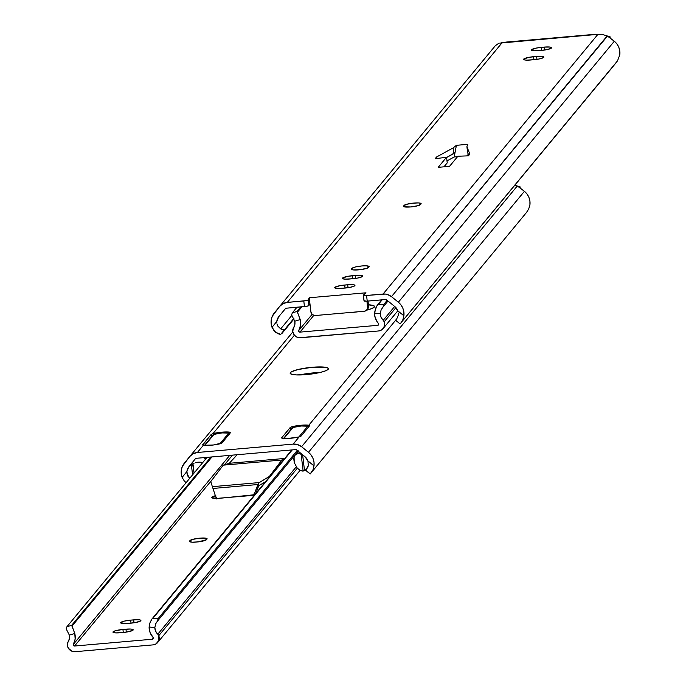 <?xml version="1.0" encoding="UTF-8"?>
<svg xmlns="http://www.w3.org/2000/svg" width="686" height="686" viewBox="0 0 686 686"><rect width="100%" height="100%" fill="white"/><g stroke="black" fill="none" stroke-linecap="round" stroke-linejoin="round"><path stroke-width="1.03" d="M354.851 285.668A8.678 1.501 173.2 0 1 344.972 288.069L337.452 288.463L334.931 288L334.802 287.425L339.724 285.719L347.708 284.759L353.324 284.716L354.954 285.359L354.422 286.002L349.929 287.374L341.945 288.326A8.678 1.501 173.2 0 1 334.699 287.708A8.678 1.501 173.2 0 1 344.681 285.024L345.041 288.06L344.681 285.024L347.708 284.759A8.678 1.501 173.2 0 1 354.954 285.385A8.678 1.501 173.2 0 1 354.851 285.668M362.56 276.347A8.678 1.501 173.2 0 1 352.69 278.748L345.161 279.142L342.64 278.679L342.52 278.104L347.433 276.398L355.417 275.438L361.033 275.395L362.44 275.772L362.131 276.681L357.646 278.053L349.663 279.005A8.678 1.501 173.2 0 1 342.408 278.387A8.678 1.501 173.2 0 1 352.39 275.703L352.758 278.739L352.39 275.703L355.417 275.438A8.678 1.501 173.2 0 1 362.671 276.064A8.678 1.501 173.2 0 1 362.56 276.347M543.758 57.332A8.678 1.501 173.2 0 1 533.88 59.725L526.359 60.128L524.387 59.879L523.71 59.082L528.632 57.384L536.615 56.423L542.232 56.381L543.861 57.024L543.329 57.667L538.836 59.039L530.853 59.991A8.678 1.501 173.2 0 1 523.607 59.365A8.678 1.501 173.2 0 1 533.588 56.689L533.948 59.725L533.588 56.689L536.615 56.423A8.678 1.501 173.2 0 1 543.861 57.049A8.678 1.501 173.2 0 1 543.758 57.332M551.467 48.011A8.678 1.501 173.2 0 1 541.588 50.404L534.068 50.807L532.096 50.558L531.418 49.761L536.341 48.063L544.324 47.102L549.94 47.06L551.57 47.703L551.038 48.346L546.545 49.718L538.561 50.67A8.678 1.501 173.2 0 1 531.316 50.044A8.678 1.501 173.2 0 1 541.297 47.368L541.657 50.404L541.297 47.368L544.324 47.102A8.678 1.501 173.2 0 1 551.57 47.728A8.678 1.501 173.2 0 1 551.467 48.011M506.62 42.103L595.457 34.36A5.016 0.866 173.2 0 0 597.909 34.343L602.205 34.446L607.196 35.904L614.304 41.246A14.963 14.5 -140.4 0 1 619.818 54.786L617.511 60.857L613.293 66.19L400.075 323.912L616.302 62.495L401.31 322.377L402.871 319.693L403.891 315.783L397.803 310.835L394.844 306.591L386.089 299.482L394.844 306.591A9.175 8.892 39.6 0 1 397.803 310.835L403.891 315.783L403.882 312.019L402.905 308.348L401.027 305.013L398.377 302.243L614.304 41.246L398.377 302.243L391.483 296.644L398.377 302.243A14.963 14.5 39.6 0 1 403.891 315.783L402.871 319.693L401.31 322.377L617.511 60.857L619.818 54.786L619.81 51.021L618.832 47.351L616.954 44.015L614.304 41.246L607.487 36.058L391.483 296.644L387.513 294.508L385.309 294.054L366.564 295.469A3.859 0.669 173.2 0 1 363.34 295.194A3.859 0.669 173.2 0 1 363.391 295.066A3.859 0.669 173.2 0 1 363.434 295.014A3.859 0.669 -6.8 0 0 363.391 295.066L365.835 295.52L383.071 294.028A11.568 11.208 39.6 0 1 391.483 296.644L607.196 35.904L602.205 34.446L597.909 34.343L383.071 294.028L597.909 34.343L499.76 43.132M467.989 155.765L467.938 153.252L467.989 155.765L466.214 155.919L467.989 155.765M446.998 160.918L454.201 156.974L457.528 156.682L454.201 156.974L446.998 160.918M447.641 166.269L444.022 166.758L447.641 166.269M438.191 167.333L449.536 166.338L438.191 167.333L446.56 157.223L435.121 158.749L436.51 157.068A3.859 0.669 173.2 0 1 436.742 156.897L453.12 147.919L456.413 145.312L467.758 144.317L466.909 146.71L469.824 154.007A3.859 0.669 173.2 0 1 469.79 154.161L468.401 155.842L457.905 156.228L449.536 166.338L457.905 156.228L468.401 155.842L469.79 154.161A3.859 0.669 173.2 0 0 469.833 154.033L469.824 154.007A3.859 0.669 173.2 0 1 469.833 154.033L466.909 146.71L467.586 152.369L466.909 146.71L467.758 144.317L456.413 145.312L455.024 152.601L446.595 157.523L453.789 153.578L453.12 147.919L456.413 145.312L455.024 152.601L453.789 153.578L453.12 147.919L436.742 156.897L436.931 158.509L436.742 156.897A3.859 0.669 173.2 0 0 436.51 157.068L436.682 158.543L436.51 157.068L435.121 158.749L446.56 157.223L447.229 162.874L443.962 166.827L447.229 162.874L446.56 157.223L438.191 167.333M386.089 299.482L366.513 301.18L364.06 300.725A3.859 0.669 -6.8 0 0 364.017 300.854A3.859 0.669 -6.8 0 0 367.233 301.128L386.089 299.482M309.909 303.418L308.726 305.656L306.753 306.29L285.599 308.263L304.455 306.616L303.787 300.957L287.28 302.406L283.035 303.641L279.648 306.419L272.282 316.272L271.227 319.856L271.142 323.62L272.016 327.316L276.81 321.417L278.713 316.743L285.736 308.254L278.713 316.743A9.175 8.892 39.6 0 0 276.81 321.417L272.016 327.316A14.963 14.5 39.6 0 1 274.228 313.099L279.648 306.419A11.568 11.208 39.6 0 1 279.716 306.342A11.568 11.208 39.6 0 1 287.28 302.406L502.118 42.721L287.28 302.406L306.076 300.64L308.057 299.996L309.24 297.758L365.964 292.802L363.434 295.014L365.964 292.802L309.24 297.758L309.909 303.418L309.24 297.758L308.203 299.851A3.859 0.669 173.2 0 1 303.787 300.957L304.455 306.616A3.859 0.669 -6.8 0 0 308.88 305.502L308.203 299.851L308.88 305.502L309.909 303.418L310.947 312.096L309.909 303.418M468.787 155.37L467.586 152.369L468.787 155.37M400.075 323.912L395.59 320.259L396.817 318.724L395.59 320.259L396.122 320.233M398.206 315.466L396.817 318.724L398.206 315.466L398.3 313.202L398.206 315.466M398.129 312.01L397.803 310.835L398.129 312.01M276.784 322.617L276.81 321.417L276.784 322.617M277.71 325.987L276.93 323.801L277.71 325.987L280.694 328.877L284.278 329.992L293.814 318.458L281.74 333.73L294.011 318.904L280.745 334.348L275.643 332.29L272.016 327.316L274.203 330.952L277.161 333.233A11.568 2.855 39.1 0 0 280.745 334.348L284.278 329.992A11.568 2.855 -140.9 0 1 280.694 328.877L277.71 325.987M291.902 315.337L280.694 328.877L291.902 315.337M279.716 306.342L495.361 45.679L498.439 43.518L495.361 45.679L279.777 306.265M351.987 268.355L355.442 266.965L361.856 265.954L366.358 265.825L369.111 266.554L367.344 268.14L360.33 269.675L353.024 269.89L351.395 269.246L351.987 268.355A8.678 1.501 173.2 0 1 361.093 266.031A8.678 1.501 173.2 0 1 369.111 266.58A8.678 1.501 173.2 0 1 368.999 266.863L368.519 267.454A8.678 1.501 173.2 0 1 359.413 269.778A8.678 1.501 173.2 0 1 351.395 269.221A8.678 1.501 173.2 0 1 351.498 268.938L351.987 268.355L352.15 269.727L351.987 268.355M403.54 206.04L406.215 204.411L412.209 203.236L418.4 202.919L420.921 203.39L421.041 203.965L418.366 205.594L410.682 206.949L404.217 206.829L403.437 206.349L404.02 205.448A8.678 1.501 173.2 0 1 413.126 203.133A8.678 1.501 173.2 0 1 421.153 203.682A8.678 1.501 173.2 0 1 421.041 203.965L420.552 204.548A8.678 1.501 173.2 0 1 411.454 206.872A8.678 1.501 173.2 0 1 403.428 206.323A8.678 1.501 173.2 0 1 403.54 206.04L403.6 206.572L403.54 206.04M366.564 295.469L367.233 301.128L366.564 295.469M315.183 315.534L312.37 314.66L310.947 312.096A3.859 3.739 39.6 0 0 315.183 315.534L364.343 311.238L315.183 315.534M366.959 301.154L367.559 308.597L366.367 310.415L364.343 311.238A3.859 3.739 39.6 0 0 366.864 309.918L367.773 308.82A3.859 3.739 -140.4 0 0 368.588 306.033L367.996 301.06L368.588 306.033L367.679 307.131L366.959 301.154M367.799 308.794L368.588 306.033L367.679 307.131A3.859 3.739 39.6 0 1 366.864 309.918M363.417 295.306L364.06 300.725M544.675 50.035L544.324 47.102L544.675 50.035M536.958 59.356L536.615 56.423L536.958 59.356M404.191 206.82L404.02 205.448L404.191 206.82M351.566 269.478L351.498 268.938L351.566 269.478M355.768 278.379L355.417 275.438L355.768 278.379M348.059 287.7L347.708 284.759L348.059 287.7M506.045 42.086L504.922 42.275A5.016 0.866 173.2 0 1 502.118 42.721L501.329 42.824M595.457 34.36L594.796 34.326M455.024 152.601L454.201 156.974L455.024 152.601M468.547 155.662L468.529 154.727L468.547 155.662M368.442 304.798A19.285 3.336 173.2 0 1 374.513 306.479A19.285 3.336 173.2 0 1 374.273 307.114L371.675 308.64L366.59 310.192M378.5 330.978L300.545 337.795A7.074 6.851 39.6 0 1 292.793 329.777A3.859 3.739 39.6 0 1 293.419 328.157L292.768 331.347L293.78 334.339L295.992 336.629L298.959 337.752L378.5 330.978L381.459 330.009L383.654 327.839L384.632 324.898L384.194 321.785L395.916 307.62L384.194 321.785A7.074 6.851 39.6 0 1 378.5 330.978M294.766 321.202A9.175 8.892 39.6 0 1 293.419 328.157L294.817 324.838L294.766 321.202L300.202 319.59A14.963 14.5 39.6 0 1 298.822 330.412L312.079 314.394L298.822 330.412L300.571 325.173L300.202 319.59L294.766 321.202L291.601 314.943L292.33 312.85L296.944 307.277L292.33 312.85L297.081 311.444L300.811 306.934L297.081 311.444L297.467 312.156L301.857 306.848L297.467 312.156L300.202 319.59L297.081 311.444L292.33 312.85L291.601 314.943L294.766 321.202M299.954 332.127A1.158 1.123 39.6 0 1 298.822 330.412L298.873 331.604L299.954 332.127L377.737 325.327L378.741 324.118L377.737 325.327L299.954 332.127L313.794 315.406L299.954 332.127M368.391 304.798L373.999 305.836L374.273 307.114A19.285 3.336 173.2 0 1 366.624 310.183M358.023 311.787L346.902 312.756A19.285 3.336 173.2 0 0 358.023 311.787M378.44 323.458A1.158 1.123 39.6 0 1 377.737 325.327L378.672 324.624L378.44 323.458A14.963 14.5 39.6 0 1 374.53 313.09L376.417 306.608L381.682 299.868L377.291 305.176L382.145 299.825L378.415 304.327L383.405 304.884L387.153 300.348L383.405 304.884L383.114 306.942L388.002 301.034L383.114 306.942L383.405 304.884L378.415 304.327L377.291 305.176L375.516 308.494L374.53 313.09L374.745 315.894L376.734 321.168L378.44 323.458M383.114 306.942L381.107 309.901L380.25 313.725L374.53 313.09L380.25 313.725L381.056 317.301L383.208 320.311A3.859 3.739 39.6 0 1 384.194 321.785L383.208 320.311L394.664 306.453L383.208 320.311A9.175 8.892 39.6 0 1 380.25 313.725L381.107 309.901L382.702 307.431M290.375 372.592A19.285 3.336 173.2 0 1 310.604 367.43A19.285 3.336 173.2 0 1 328.431 368.656A19.285 3.336 173.2 0 1 328.191 369.282L325.593 370.817L320.508 372.361L306.248 374.607L296.249 374.908L291.876 374.35L290.144 373.278L291.327 371.846L298.058 369.514L312.319 367.267L324.804 367.173L327.917 368.005L328.191 369.282A19.285 3.336 173.2 0 1 307.954 374.445A19.285 3.336 173.2 0 1 290.135 373.218A19.285 3.336 173.2 0 1 290.375 372.592L290.512 373.776L290.375 372.592M319.599 372.575A19.285 3.336 -6.8 0 0 299.636 374.959L309.249 373.321L320.002 372.575M310.183 473.992L312.979 469.781L313.999 465.871L313.991 462.098L313.013 458.428L311.135 455.101L308.486 452.323L301.591 446.723L297.621 444.597L293.179 444.108L197.388 452.486L203.39 445.231L197.388 452.486L193.143 453.729L189.756 456.499L182.39 466.351L181.336 469.944L181.25 473.709L182.124 477.396L184.311 481.032L186.129 482.644L184.311 481.032L182.124 477.396A14.963 14.5 39.6 0 1 184.337 463.179L189.756 456.499A11.568 11.208 39.6 0 1 197.388 452.486L293.179 444.108L299.182 436.853A5.788 1.003 173.2 0 1 298.667 436.991L288.051 438.457L282.786 438.38L281.732 437.737L290.495 427.275L298.796 425.483L308.434 425.183A5.788 1.003 173.2 0 1 308.794 425.234L395.616 320.285L308.794 425.234L309.497 425.886L301.034 436.125L299.182 436.853L293.179 444.108A11.568 11.208 39.6 0 1 301.591 446.723L308.486 452.323A14.963 14.5 39.6 0 1 313.999 465.871L307.911 460.915L304.953 456.679L296.198 449.562L195.707 458.351L188.821 466.832L195.707 458.351L296.198 449.562L304.953 456.679A9.175 8.892 39.6 0 1 307.911 460.915L308.314 465.554L305.699 470.347L308.314 465.554L307.911 460.915L313.999 465.871L312.979 469.781L311.418 472.457L526.411 212.583L528.674 209.059L529.926 204.865L529.918 201.101L528.94 197.431L527.062 194.095L524.413 191.325L518.316 186.575L514.946 184.997L517.304 185.983L301.591 446.723L517.304 185.983L524.413 191.325L308.486 452.323L524.413 191.325A14.963 14.5 -140.4 0 1 529.926 204.865L528.674 209.059L526.411 212.583L310.183 473.992L526.411 212.583L310.183 473.992L306.23 470.313M186.918 471.496A9.175 8.892 39.6 0 1 188.821 466.832L186.918 471.496L182.124 477.396L186.918 471.496L187.038 473.88L186.918 471.496M187.818 476.067L187.038 473.88L187.818 476.067L189.73 478.296L187.818 476.067M202.722 445.025L211.168 434.487L213.003 433.612L294.405 335.214L213.003 433.612A5.788 1.003 173.2 0 1 213.509 433.483L224.125 432.009L230.359 432.343L221.981 442.967L213.389 444.991L203.742 445.291A5.788 1.003 173.2 0 1 203.39 445.231L202.704 444.725L211.168 434.487L213.003 433.612A5.788 1.003 173.2 0 1 213.509 433.483A11.568 2.007 173.2 0 1 229.398 432.094A5.788 1.003 173.2 0 1 230.513 432.54A5.788 1.003 173.2 0 1 230.445 432.729L221.981 442.967A5.788 1.003 173.2 0 1 219.631 443.902A11.568 2.007 173.2 0 1 203.742 445.291A5.788 1.003 173.2 0 1 203.39 445.231L202.704 444.725M189.816 456.43L292.845 331.895L189.885 456.353M229.596 433.758L229.398 432.094L229.596 433.758M213.638 434.547L213.509 433.483L213.638 434.547M211.459 436.939L211.168 434.487L211.459 436.939M299.851 436.665L299.182 436.853A5.788 1.003 173.2 0 1 298.667 436.991A11.568 2.007 173.2 0 1 282.786 438.38A5.788 1.003 173.2 0 1 281.663 437.925A5.788 1.003 173.2 0 1 281.732 437.737L290.204 427.507A5.788 1.003 173.2 0 1 292.553 426.572A11.568 2.007 173.2 0 1 308.434 425.183A5.788 1.003 173.2 0 1 308.794 425.234L309.497 425.886L301.034 436.125L299.851 436.665M308.64 426.924L308.434 425.183L308.64 426.924M292.682 427.635L292.553 426.572L292.682 427.635M290.504 430.028L290.204 427.507L290.504 430.028M607.925 36.315L609.228 36.204L610.06 36.881L609.597 37.456L610.051 36.907L609.202 36.221L607.942 36.332L609.202 36.221L608.705 36.821L609.202 36.221L610.163 37.893L609.254 36.212M610.051 36.907A0.772 0.746 -140.4 0 0 609.202 36.221M518.813 186.901L519.251 186.378L518.144 186.472L519.276 186.36L518.813 186.901M520.202 187.913L520.099 187.064A0.772 0.746 -140.4 0 0 519.251 186.378A0.772 0.746 39.6 0 1 520.099 187.064L519.705 187.535L520.099 187.064L520.202 187.913L520.091 187.012M519.302 186.369L518.127 186.463M203.305 457.596L205.74 458.737L206.872 457.373L205.74 458.737A2.315 2.238 39.6 0 1 204.822 457.553L205.74 458.737A8.867 8.592 -140.4 0 0 203.536 457.665M189.833 478.168A8.867 8.592 39.6 0 1 187.227 472.851L187.87 475.261L189.833 478.168M294.671 455.521L293.78 458.694L294.243 462.596L294.062 456.97L295.589 454.406L298.847 453.463L302.62 454.801A8.867 8.592 39.6 0 1 302.655 454.809L304.498 470.562L302.415 471.076L300.142 470.399L297.218 468.066L294.243 462.596L297.218 468.066L300.142 470.399L303.143 471.085L301.137 454.235L298.118 453.429L295.589 454.406L294.671 455.521L295.589 454.406M308.194 466.12A8.867 8.592 39.6 0 1 304.498 470.562L306.41 469.044L308.194 466.128M202.319 462.561L200.132 462.15L202.319 462.561M197.765 462.21L200.132 462.15L195.339 462.733L197.765 462.21M194.138 463.161L192.963 463.693L194.138 463.161M192.603 463.873L194.078 473.04L192.963 463.693L192.2 464.07L192.603 463.873M191.771 464.293L192.2 464.07L191.771 464.293M189.602 465.88A8.867 8.592 39.6 0 1 191.351 464.525L189.43 466.043M196.616 458.274A8.867 8.592 -140.4 0 0 195.707 458.84L196.608 458.274M196.145 458.317L195.707 458.84L196.145 458.317M213.346 434.744L214.006 434.384A8.678 1.501 173.2 0 1 222.067 432.909A8.678 1.501 173.2 0 1 228.755 433.098L229.398 434.358L228.755 433.098L219.863 443.842L228.755 433.098L222.067 432.909L214.006 434.384L204.9 445.385L212.523 435.833M292.39 427.832L293.042 427.472A8.678 1.501 173.2 0 1 301.103 425.997A8.678 1.501 173.2 0 1 307.791 426.186L308.443 427.447L307.791 426.186L298.907 436.931L307.791 426.186L301.103 425.997L293.042 427.472L283.944 438.474L291.559 428.922M192.577 474.849L191.351 464.525L192.577 474.849M304.498 470.562L302.62 454.801L301.137 454.235L303.143 471.085L304.498 470.562M298.736 450.805L297.853 452.7M133.101 630.091A8.678 1.501 173.2 0 1 123.223 632.483L115.702 632.886L112.95 632.149L115.248 630.794L122.931 629.448L130.451 629.045L132.424 629.294L133.101 630.091L128.179 631.789L120.204 632.749A8.678 1.501 173.2 0 1 112.95 632.123A8.678 1.501 173.2 0 1 122.931 629.448L123.291 632.475L122.931 629.448L125.958 629.182A8.678 1.501 173.2 0 1 133.204 629.808A8.678 1.501 173.2 0 1 133.101 630.091M140.81 620.77A8.678 1.501 173.2 0 1 130.94 623.162L123.411 623.565L120.667 622.828L124.226 621.13L130.64 620.127L138.169 619.724L140.141 619.973L140.81 620.77L135.897 622.468L127.913 623.428A8.678 1.501 173.2 0 1 120.659 622.802A8.678 1.501 173.2 0 1 130.64 620.127L131.009 623.154L130.64 620.127L133.667 619.861A8.678 1.501 173.2 0 1 140.922 620.487A8.678 1.501 173.2 0 1 140.81 620.77M254.712 494.769A10.024 1.732 173.2 0 1 247.672 495.841L216.416 498.439L211.691 497.564L215.807 495.609M153.072 644.883L75.126 651.7A7.074 6.851 39.6 0 1 67.374 643.682A3.859 3.739 39.6 0 1 67.991 642.062L67.348 645.252L68.351 648.244L71.996 651.263L75.126 651.7L153.072 644.883L156.039 643.914L158.886 640.33L158.775 635.69L297.338 468.204L158.775 635.69A7.074 6.851 39.6 0 1 153.072 644.883M232.468 455.135L224.494 464.774L232.468 455.135M212.711 479.008L74.534 646.032L152.318 639.232L153.312 638.023L152.318 639.232L74.534 646.032A1.158 1.123 39.6 0 1 73.402 644.317L229.716 455.375L73.402 644.317L75.151 639.078L74.783 633.495A14.963 14.5 39.6 0 1 73.402 644.317L73.453 645.509L74.534 646.032L212.711 479.008M206.52 539.65L198.331 541.871L192.149 542.18L189.396 541.443L192.183 539.505L199.858 538.15L206.332 538.27L207.103 538.75L206.52 539.65A8.678 1.501 173.2 0 1 197.414 541.974A8.678 1.501 173.2 0 1 189.396 541.417A8.678 1.501 173.2 0 1 189.499 541.134L189.988 540.551A8.678 1.501 173.2 0 1 199.094 538.227A8.678 1.501 173.2 0 1 207.112 538.776A8.678 1.501 173.2 0 1 207.001 539.059L206.52 539.65M256.024 491.871L257.319 491.982M255.089 494.675L220.06 498.259A10.024 1.732 173.2 0 1 211.682 497.539A10.024 1.732 173.2 0 1 215.37 495.721M69.337 635.107A9.175 8.892 39.6 0 1 67.991 642.062L69.389 638.743L69.337 635.107L74.783 633.495L69.337 635.107L66.182 628.848L66.911 626.755L207.052 457.356L66.911 626.755L71.661 625.34L210.919 457.022L71.661 625.34L72.047 626.061L211.965 456.927L72.047 626.061L74.783 633.495L71.661 625.34L66.911 626.755L66.182 628.848L69.337 635.107M153.021 637.363A1.158 1.123 39.6 0 1 152.318 639.232L153.252 638.529L153.021 637.363A14.963 14.5 39.6 0 1 149.111 626.995L150.088 622.399L151.872 619.081L291.79 449.947L151.872 619.081L292.253 449.905L152.995 618.232L157.977 618.789L297.261 450.428L157.977 618.789L157.694 620.847L298.11 451.122L157.694 620.847L157.977 618.789L152.995 618.232L151.872 619.081L149.702 623.48L149.111 626.995L150.071 632.526L153.021 637.363M157.694 620.847L155.688 623.806L154.822 627.63L149.111 626.995L154.822 627.63L155.628 631.206L157.78 634.216A3.859 3.739 39.6 0 1 158.775 635.69L157.78 634.216L296.249 466.84L157.78 634.216A9.175 8.892 39.6 0 1 154.822 627.63L155.688 623.806L157.274 621.327M256.375 491.888A10.024 1.732 173.2 0 1 257.044 491.948M190.151 541.923L189.988 540.551L190.151 541.923M134.019 622.794L133.667 619.861L134.019 622.794M126.31 632.115L125.958 629.182L126.31 632.115M252.8 495.592L254.72 492.857L258.905 482.85L269.384 476.444L269.529 476.864L281.877 460.023L283.995 459.38L281.877 460.023L223.259 465.151L210.765 481.572L212.377 486.674L210.765 481.572L223.259 465.151L281.877 460.023L269.384 476.444L259.231 482.575L212.377 486.674L212.969 488.458L257.953 484.522L259.231 482.575L212.377 486.674L215.558 496.278L217.282 498.705M253.34 495.06A7.718 6.157 161.3 0 0 254.72 492.857L255.175 494.203L254.72 492.857L257.953 484.522L212.969 488.458L215.558 496.278A7.718 6.157 161.3 0 0 215.567 496.312L216.562 498.945M255.749 493.517L258.751 485.774L265.551 481.675L258.751 485.774L255.749 493.517M284.759 458.445L229.287 463.299L237.185 454.724L229.287 463.299L284.759 458.445M223.259 465.151L229.287 463.299L223.259 465.151M216.965 498.43A7.718 6.157 161.3 0 1 215.567 496.312L216.167 498.07M400.058 323.895L395.608 320.276M363.34 295.194L364.017 300.854M594.719 34.334L506.002 42.095M397.803 310.827L383.122 328.568M310.166 473.975L305.716 470.364M610.06 36.881L610.18 37.902M520.108 187.038L519.276 186.36M306.796 468.607L307.74 467.466M295.126 454.878L298.187 451.182M283.147 438.911L291.987 428.227M204.111 445.823L212.952 435.138M300.082 470.364L157.703 642.473"/></g></svg>
